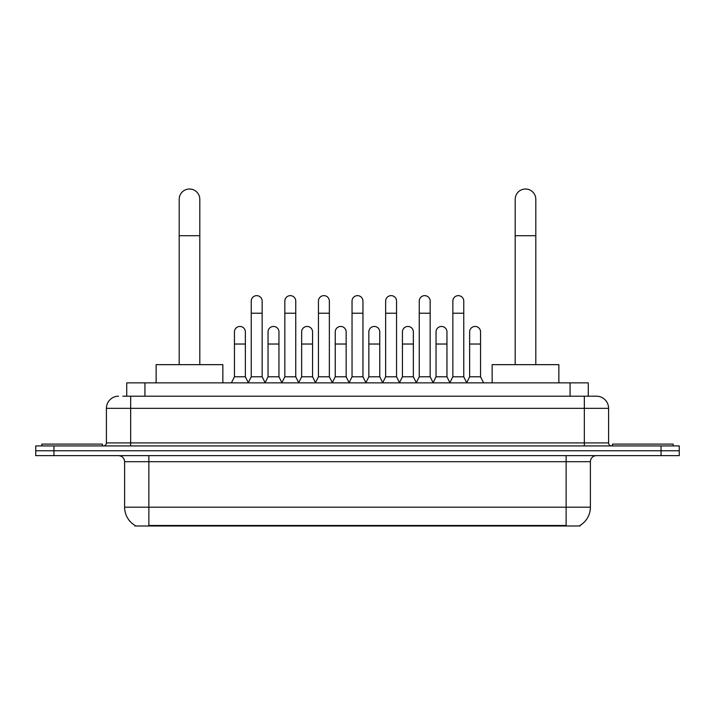<?xml version="1.0" encoding="UTF-8"?>
<svg xmlns="http://www.w3.org/2000/svg" width="715" height="715" viewBox="0 0 715 715"><rect width="100%" height="100%" fill="white"/><g stroke="black" fill="none" stroke-linecap="round" stroke-linejoin="round"><path stroke-width="1.07" d="M122.783 396.199L130.666 396.199L122.783 396.199L126.734 396.199L126.734 382.856L588.266 382.856L588.266 396.199M580.088 525.391L580.088 525.99L134.912 525.99L134.912 525.391M135.09 525.498A21.227 21.227 0 0 1 124.607 507.185L148.863 507.185L148.863 525.498L566.137 525.498L566.137 507.185L590.393 507.185L590.393 461.693A6.069 6.069 0 0 1 596.462 455.634M124.607 507.185L124.607 461.693C124.24 458.011 122.22 455.991 118.538 455.634M579.91 525.498A21.227 21.227 0 0 0 590.393 507.185M53.947 445.928L679.25 445.928L679.25 450.781L35.75 450.781L35.75 455.634L53.947 455.634L53.947 450.781L35.75 450.781L35.75 445.928L53.947 445.928L53.947 450.781L679.25 450.781L679.25 455.634L53.947 455.634M118.538 396.199A12.128 12.128 0 0 0 106.41 408.328L106.41 442.898A3.03 3.03 0 0 1 103.371 445.928M596.462 396.199L584.334 396.199L596.462 396.199A12.128 12.128 0 0 1 608.59 408.328L608.59 442.898C608.769 444.739 609.779 445.749 611.629 445.928M608.59 408.328L130.666 408.328L130.666 396.199L584.334 396.199L584.334 442.898L608.59 442.898M102.468 445.928L102.468 444.104L41.819 444.104L41.819 445.928M673.181 445.928L673.181 444.104L612.532 444.104L612.532 445.928M179.188 364.659L179.188 199.324A10.314 10.314 0 0 1 189.502 189.01A10.314 10.314 0 0 1 199.807 199.324A10.314 10.314 0 0 0 189.502 189.01M199.807 364.659L199.807 199.324M222.857 382.856L222.857 364.659L156.138 364.659L156.138 382.856M515.193 364.659L515.193 199.324A10.314 10.314 0 0 1 525.498 189.01A10.314 10.314 0 0 1 535.812 199.324A10.314 10.314 0 0 0 525.498 189.01M535.812 364.659L535.812 199.324M558.862 382.856L558.862 364.659L492.143 364.659L492.143 382.856M248.212 382.856L251.242 376.787L262.155 376.787L265.194 382.856M262.155 376.787L262.155 301.095A5.461 5.461 0 0 0 256.703 295.635A5.461 5.461 0 0 1 257.043 295.644M251.242 376.787L251.242 313.224L262.155 313.224M251.242 313.224L251.242 301.095A5.461 5.461 0 0 1 256.703 295.635M281.808 382.856L284.838 376.787L295.76 376.787L298.79 382.856M295.76 376.787L295.76 301.095A5.461 5.461 0 0 0 290.299 295.635A5.461 5.461 0 0 1 290.639 295.644M284.838 376.787L284.838 313.224L295.76 313.224M284.838 313.224L284.838 301.095A5.461 5.461 0 0 1 290.299 295.635M315.404 382.856L318.443 376.787L329.356 376.787L332.395 382.856M329.356 376.787L329.356 301.095A5.461 5.461 0 0 0 323.904 295.635A5.461 5.461 0 0 1 324.244 295.644M318.443 376.787L318.443 313.224L329.356 313.224M318.443 313.224L318.443 301.095A5.461 5.461 0 0 1 323.904 295.635M349.009 382.856L352.039 376.787L362.961 376.787L365.991 382.856M362.961 376.787L362.961 301.095A5.461 5.461 0 0 0 357.5 295.635A5.461 5.461 0 0 1 357.84 295.644M352.039 376.787L352.039 313.224L362.961 313.224M352.039 313.224L352.039 301.095A5.461 5.461 0 0 1 357.5 295.635M382.605 382.856L385.644 376.787L396.557 376.787L399.596 382.856M396.557 376.787L396.557 301.095A5.461 5.461 0 0 0 391.096 295.635A5.461 5.461 0 0 1 391.445 295.644M385.644 376.787L385.644 313.224L396.557 313.224M385.644 313.224L385.644 301.095A5.461 5.461 0 0 1 391.096 295.635M416.21 382.856L419.24 376.787L430.162 376.787L433.192 382.856M430.162 376.787L430.162 301.095A5.461 5.461 0 0 0 424.701 295.635A5.461 5.461 0 0 1 425.041 295.644M419.24 376.787L419.24 313.224L430.162 313.224M419.24 313.224L419.24 301.095A5.461 5.461 0 0 1 424.701 295.635M449.806 382.856L452.845 376.787L463.758 376.787L466.788 382.856M463.758 376.787L463.758 301.095A5.461 5.461 0 0 0 458.297 295.635A5.461 5.461 0 0 1 458.646 295.644M452.845 376.787L452.845 313.224L463.758 313.224M452.845 313.224L452.845 301.095A5.461 5.461 0 0 1 458.297 295.635M231.41 382.856L234.44 376.787L245.361 376.787L248.302 382.668M245.361 376.787L245.361 331.903A5.461 5.461 0 0 0 240.24 326.46A5.461 5.461 0 0 1 245.361 331.903M234.44 376.787L234.44 344.031L245.361 344.031M234.44 344.031L234.44 331.903A5.461 5.461 0 0 1 240.24 326.46M265.095 382.668L268.045 376.787L278.957 376.787L281.898 382.668M278.957 376.787L278.957 331.903A5.461 5.461 0 0 0 273.845 326.46A5.461 5.461 0 0 1 278.957 331.903M268.045 376.787L268.045 344.031L278.957 344.031M268.045 344.031L268.045 331.903A5.461 5.461 0 0 1 273.845 326.46M298.7 382.668L301.641 376.787L312.562 376.787L315.503 382.668M312.562 376.787L312.562 331.903A5.461 5.461 0 0 0 307.441 326.46A5.461 5.461 0 0 1 312.562 331.903M301.641 376.787L301.641 344.031L312.562 344.031M301.641 344.031L301.641 331.903A5.461 5.461 0 0 1 307.441 326.46M332.296 382.668L335.246 376.787L346.158 376.787L349.099 382.668M346.158 376.787L346.158 331.903A5.461 5.461 0 0 0 341.046 326.46A5.461 5.461 0 0 1 346.158 331.903M335.246 376.787L335.246 344.031L346.158 344.031M335.246 344.031L335.246 331.903A5.461 5.461 0 0 1 341.046 326.46M365.901 382.668L368.842 376.787L379.754 376.787L382.704 382.668M379.754 376.787L379.754 331.903A5.461 5.461 0 0 0 374.642 326.46A5.461 5.461 0 0 1 379.754 331.903M368.842 376.787L368.842 344.031L379.754 344.031M368.842 344.031L368.842 331.903A5.461 5.461 0 0 1 374.642 326.46M399.497 382.668L402.438 376.787L413.359 376.787L416.3 382.668M413.359 376.787L413.359 331.903A5.461 5.461 0 0 0 408.247 326.46A5.461 5.461 0 0 1 413.359 331.903M402.438 376.787L402.438 344.031L413.359 344.031M402.438 344.031L402.438 331.903A5.461 5.461 0 0 1 408.247 326.46M433.102 382.668L436.043 376.787L446.955 376.787L449.905 382.668M446.955 376.787L446.955 331.903A5.461 5.461 0 0 0 441.843 326.46A5.461 5.461 0 0 1 446.955 331.903M436.043 376.787L436.043 344.031L446.955 344.031M436.043 344.031L436.043 331.903A5.461 5.461 0 0 1 441.843 326.46M466.698 382.668L469.639 376.787L480.56 376.787L483.59 382.856M480.56 376.787L480.56 331.903A5.461 5.461 0 0 0 475.448 326.46A5.461 5.461 0 0 1 480.56 331.903M469.639 376.787L469.639 344.031L480.56 344.031M469.639 344.031L469.639 331.903A5.461 5.461 0 0 1 475.448 326.46M563.715 525.99L563.715 525.391M151.285 525.99L151.285 525.391M144.93 396.199L144.93 382.856M570.07 396.199L570.07 382.856M566.137 455.634L566.137 461.693L124.607 461.693M590.393 461.693L566.137 461.693L566.137 507.185L148.863 507.185L148.863 455.634M661.053 455.634L661.053 445.928M130.666 445.928L130.666 408.328L106.41 408.328M106.41 442.898L584.334 442.898L584.334 445.928M179.188 235.718L199.807 235.718M515.193 235.718L535.812 235.718"/></g></svg>
